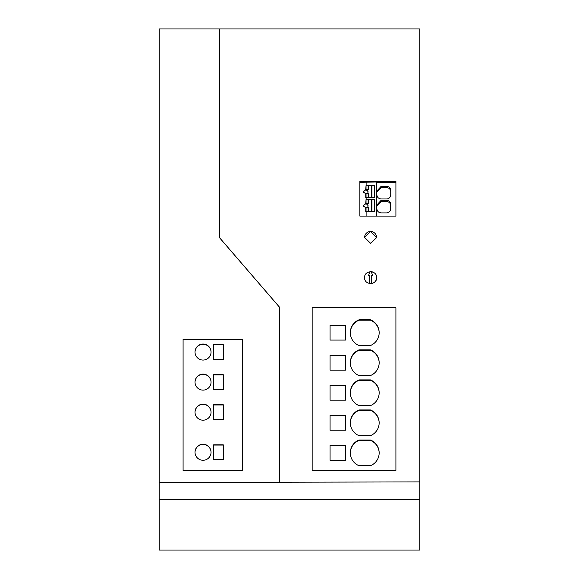 <?xml version="1.0" encoding="UTF-8"?>
<svg xmlns="http://www.w3.org/2000/svg" width="579" height="579" viewBox="0 0 579 579"><rect width="100%" height="100%" fill="white"/><g stroke="black" fill="none" stroke-linecap="round" stroke-linejoin="round"><path stroke-width="0.87" d="M219.354 28.95L159.225 28.95L159.225 550.05L419.775 550.05L159.225 550.05L419.775 550.05L419.775 28.95L219.354 28.95L219.354 237.506L279.476 307.181M159.225 482.495L419.775 481.909M183.087 470.416L242.384 470.416L242.384 339.366L183.087 339.366L183.087 470.416L183.087 339.432L242.384 339.432L242.384 470.416M279.476 481.909L279.476 307.152L219.354 237.477M370.589 231.325L364.582 237.448L370.589 243.325L376.596 237.636L370.589 231.477A6.014 6.007 0 0 0 364.582 237.368M359.863 181.509L359.863 216.097L395.913 216.097L395.913 181.509L359.863 181.509L359.863 182.161M312.161 470.38L395.913 470.38L395.913 307.695L312.161 307.695L312.161 470.38L312.161 307.833L395.913 307.833L395.913 470.38M376.603 277.638C377.059 285.295 364.292 285.483 364.582 277.638C364.292 269.8 377.059 269.988 376.603 277.638A6.014 6.014 0 0 1 374.902 281.828M419.775 499.539L159.225 499.539M368.845 211.501L368.845 207.818L368.121 207.608L368.121 211.494L374.36 211.494L374.36 199.538L371.979 199.538L371.979 211.494M371.979 199.538L368.121 199.538L368.121 203.424L366.804 203.424A2.403 2.388 -0 0 0 366.044 203.157L366.044 203.982A2.403 2.388 180 0 1 368.027 206.03M366.044 203.157L366.044 199.538L371.95 199.545M363.46 206.008A2.302 2.294 180 0 1 365.74 204.047L365.74 203.287L363.438 205.784L365.74 207.875L365.74 211.559L365.74 208.635M366.044 199.589L365.74 203.287M365.74 211.559L368.121 211.494M372.659 271.992A6.014 6.014 0 0 0 371.211 271.66L372.594 275.358L371.595 275.358L371.595 283.565A6.014 6.014 0 0 0 372.5 283.341M369.974 271.667L368.584 275.358L369.59 275.358L369.59 283.565M371.211 271.66A6.014 6.014 0 0 0 370.589 271.631M370.589 283.652A6.014 6.014 0 0 0 371.595 283.565M371.95 211.501L374.36 211.494M371.255 211.501L371.255 199.748M366.044 211.494L366.044 207.875A2.403 2.388 180 0 0 366.804 207.608L368.121 207.608M381.098 212.913L386.577 212.913A4.147 4.125 -0 0 0 390.687 209.359L390.702 203.909A4.162 4.14 -0 0 0 386.54 200.32L381.098 200.32L376.813 205.089L376.82 208.527C377.052 211.147 378.478 212.609 381.098 212.913M390.738 190.52A4.162 4.14 -0 0 0 386.54 186.366L381.098 186.366L376.813 191.135L376.82 194.573C377.052 197.2 378.478 198.662 381.098 198.959L386.577 198.959A4.147 4.125 -0 0 0 390.731 194.848L390.738 190.52M390.738 191.606A4.162 4.14 -0 0 0 386.54 187.618L381.098 187.618L376.82 191.902M376.828 192.785L376.828 194.776M366.044 211.545L368.15 211.501M366.804 203.424L366.804 203.634A2.403 2.388 180 0 1 367.122 207.608M368.121 203.424L368.845 203.634L368.845 199.748M368.845 203.634L366.804 203.634M395.913 216.097L395.913 182.718L376.364 182.718M376.364 216.097L376.364 181.98L359.863 182.356M195.022 352.054A8.019 8.019 -0 0 0 203.041 360.073A8.019 8.019 -0 0 0 211.053 352.054A8.019 8.019 -0 0 0 203.041 344.042A8.019 8.019 -0 0 0 195.022 352.054M213.658 344.643L223.277 344.643L223.277 359.472L213.658 359.472L213.658 344.643M211.053 452.25A8.019 8.019 -0 0 0 203.041 444.238A8.019 8.019 -0 0 0 195.022 452.25A8.019 8.019 -0 0 0 203.041 460.269A8.019 8.019 -0 0 0 211.053 452.25M211.053 412.176A8.019 8.019 -0 0 0 203.041 404.156A8.019 8.019 -0 0 0 195.022 412.176A8.019 8.019 -0 0 0 203.041 420.188A8.019 8.019 -0 0 0 211.053 412.176M213.658 419.587L213.658 404.757L223.277 404.757L223.277 419.587L213.658 419.587L213.658 404.967L223.277 404.967L223.277 419.587M213.658 374.7L223.277 374.7L223.277 389.529L213.658 389.529L213.658 374.7M213.658 459.668L213.658 444.838L223.277 444.838L223.277 459.668L213.658 459.668L213.658 445.048L223.277 445.048L223.277 459.668M195.022 382.111A8.019 8.019 -0 0 0 203.041 390.13A8.019 8.019 -0 0 0 211.053 382.111A8.019 8.019 -0 0 0 203.041 374.099A8.019 8.019 -0 0 0 195.022 382.111M213.658 359.472L213.658 344.852L223.277 344.852L223.277 359.472M370.408 465.711L359.067 465.711A13.831 13.824 180 0 1 359.067 439.989L370.408 439.989A13.831 13.824 180 0 1 370.408 465.711M370.408 379.896A13.831 13.824 180 0 1 370.408 405.618L359.067 405.618A13.831 13.824 180 0 1 359.067 379.896L370.408 379.896L370.408 380.294A13.831 13.824 180 0 1 379.136 392.157M330.066 430.211L330.066 415.389L345.497 415.389L345.497 430.211L330.066 430.211L330.066 415.787L345.497 415.787L345.497 430.211M345.497 400.169L330.066 400.169L330.066 385.346L345.497 385.346L345.497 400.169L345.497 385.744L330.066 385.744L330.066 400.169M370.408 349.846A13.831 13.824 180 0 1 370.408 375.568L359.067 375.568A13.831 13.824 180 0 1 359.067 349.846L370.408 349.846L370.408 350.252A13.831 13.824 180 0 1 379.136 362.107M359.067 345.525A13.831 13.824 180 0 1 359.067 319.803L370.408 319.803A13.831 13.824 180 0 1 370.408 345.525L359.067 345.525M345.497 370.119L330.066 370.119L330.066 355.296L345.497 355.296L345.497 370.119L345.497 355.694L330.066 355.694L330.066 370.119M370.408 409.946A13.831 13.824 180 0 1 370.408 435.661L359.067 435.661A13.831 13.824 180 0 1 359.067 409.946L370.408 409.946L370.408 410.345A13.831 13.824 180 0 1 379.136 422.2M345.497 340.076L330.066 340.076L330.066 325.253L345.497 325.253L345.497 340.076L345.497 325.651L330.066 325.651L330.066 340.076M330.066 445.439L345.497 445.439L345.497 460.262L330.066 460.262L330.066 445.439M350.309 453.053A13.831 13.824 180 0 1 359.067 440.387L370.408 440.387A13.831 13.824 180 0 1 379.136 452.25M370.408 439.989L370.408 440.387M359.067 439.989L359.067 440.387M350.309 392.953A13.831 13.824 180 0 1 359.067 380.294L370.408 380.294M359.067 379.896L359.067 380.294M350.309 362.91A13.831 13.824 180 0 1 359.067 350.252L370.408 350.252M359.067 349.846L359.067 350.252M350.309 332.86A13.831 13.824 180 0 1 359.067 320.201L370.408 320.201A13.831 13.824 180 0 1 379.136 332.057M359.067 319.803L359.067 320.201M370.408 319.803L370.408 320.201M350.309 423.003A13.831 13.824 180 0 1 359.067 410.345L370.408 410.345M359.067 409.946L359.067 410.345M345.497 460.262L345.497 445.837L330.066 445.837L330.066 460.262M211.053 452.358A8.019 8.019 -0 0 0 203.041 444.448A8.019 8.019 -0 0 0 195.022 452.358M211.053 412.277A8.019 8.019 -0 0 0 203.041 404.366A8.019 8.019 -0 0 0 195.022 412.277M213.658 389.529L213.658 374.91L223.277 374.91L223.277 389.529M211.053 382.22A8.019 8.019 -0 0 0 203.041 374.309A8.019 8.019 -0 0 0 195.022 382.22M376.603 237.419A6.014 6.007 0 0 0 370.589 231.477M211.053 352.162A8.019 8.019 -0 0 0 203.041 344.252A8.019 8.019 -0 0 0 195.022 352.162M366.883 211.501L366.883 216.097M366.044 185.635L365.74 189.333L363.438 191.83L365.74 193.922L365.74 197.605L366.883 197.555L366.883 199.538M366.883 181.98L366.883 185.584M366.883 197.555L374.36 197.555L374.36 185.584L371.979 185.584L371.979 197.54L374.36 197.54M371.979 185.584L366.044 185.584L366.044 189.203A2.403 2.388 180 0 1 366.804 189.471L366.804 189.68A2.403 2.388 180 0 1 367.122 193.654M371.95 185.591L371.255 185.794L371.255 197.555M371.255 185.794L368.15 185.591M366.804 189.471L368.845 189.68L368.845 185.794M368.845 189.68L366.804 189.68M368.845 197.555L368.845 193.864L366.804 193.654A2.403 2.388 180 0 1 366.044 193.922L366.044 197.591M366.044 197.54L368.15 197.555L368.121 193.654M366.044 189.203L366.044 190.028A2.403 2.388 180 0 1 368.027 192.083M365.74 194.682L365.74 197.605M365.74 189.333L365.74 190.093A2.302 2.294 -0 0 0 363.46 192.054M368.121 189.471L368.121 185.584M390.702 205.14A4.162 4.14 -0 0 0 386.54 201.572L381.098 201.572L376.82 205.856M376.828 206.746L376.828 208.729M386.54 186.366L386.54 187.618M381.098 186.366L381.098 187.618M386.54 200.32L386.54 201.572M381.098 200.32L381.098 201.572M363.438 206.341L363.438 205.69M363.438 192.387L363.438 191.743"/></g></svg>
